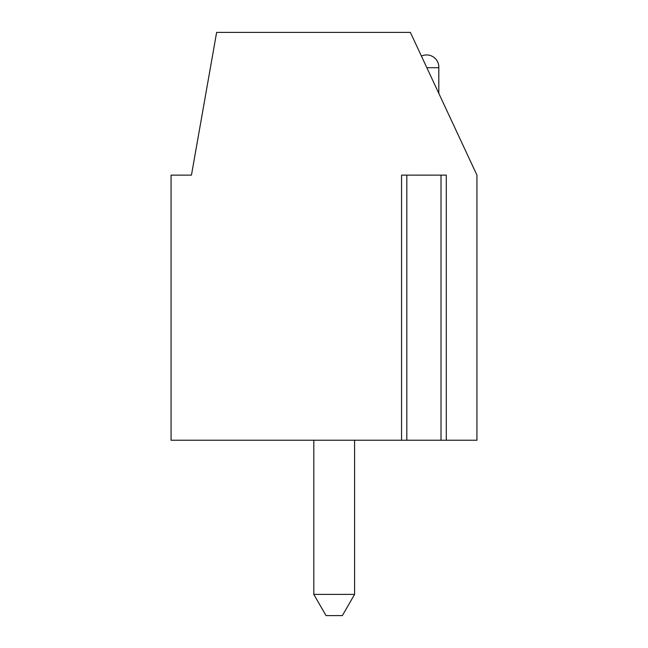 <?xml version="1.0" encoding="UTF-8"?>
<svg xmlns="http://www.w3.org/2000/svg" width="648" height="648" viewBox="0 0 648 648"><rect width="100%" height="100%" fill="white"/><g stroke="black" fill="none" stroke-linecap="round" stroke-linejoin="round"><path stroke-width="0.97" d="M446.286 440.235L446.286 175.138L401.558 175.138L401.558 440.235L171.064 440.235L171.064 175.138L191.452 175.138L216.626 32.4L410.378 32.4L476.936 175.138L476.936 440.235L401.558 440.235M438.809 93.385L438.809 67.708A12.231 12.231 0 0 0 421.419 56.084M438.809 67.708L426.838 67.708M313.802 594.394L354.586 594.394L342.355 615.6L326.041 615.6L313.802 594.394L313.802 440.235M354.586 440.235L354.586 594.394M441.021 175.138L441.021 440.235M406.814 175.138L406.814 440.235"/></g></svg>
